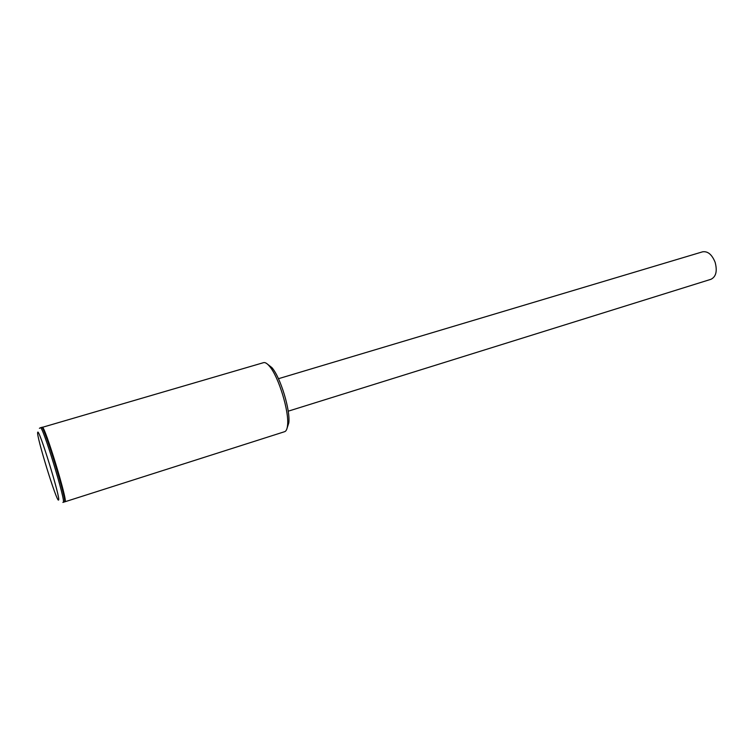 <?xml version="1.0" encoding="UTF-8"?>
<svg xmlns="http://www.w3.org/2000/svg" width="754" height="754" viewBox="0 0 754 754"><rect width="100%" height="100%" fill="white"/><g stroke="black" fill="none" stroke-linecap="round" stroke-linejoin="round"><path stroke-width="1.13" d="M284.522 431.722L284.767 431.646C286.266 431.043 287.199 428.922 287.557 425.294C289.319 411.703 278.612 376.614 269.555 366.331C267.161 363.437 265.163 362.212 263.561 362.655L42.111 427.405M64.59 501.495L65.032 501.74C68.331 502.522 44.326 424.059 42.252 427.235M64.373 501.957L64.429 501.938C67.7 502.72 43.694 424.238 41.64 427.405L40.424 427.763C42.431 424.606 66.446 503.125 63.223 502.315L63.166 502.343M267.5 364.163L271.93 367.641C280.45 377.302 290.469 410.101 288.801 422.881L287.067 428.234M278.452 378.706L702.596 251.817C707.799 251.035 711.974 254.522 715.131 262.298C717.44 271.063 716.064 276.727 710.994 279.282L288.198 411.194M37.7 432.428C35.994 435.049 56.833 502.701 58.529 500.034C61.31 500.449 38.435 426.236 37.7 432.428M65.004 501.759L284.644 431.684M64.401 501.947L62.865 502.418M40.424 427.763L39.406 428.31M271.93 367.641L269.555 366.331M288.801 422.881L287.557 425.294"/></g></svg>
